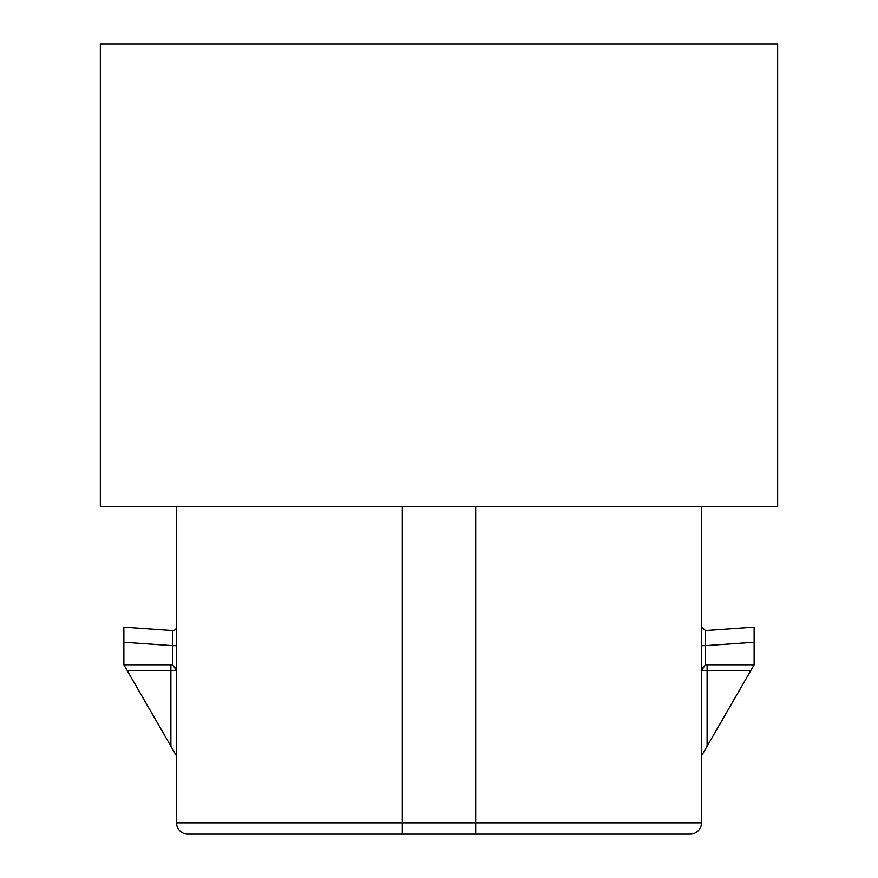 <?xml version="1.0" encoding="UTF-8"?>
<svg xmlns="http://www.w3.org/2000/svg" width="878" height="878" viewBox="0 0 878 878"><rect width="100%" height="100%" fill="white"/><g stroke="black" fill="none" stroke-linecap="round" stroke-linejoin="round"><path stroke-width="1.32" d="M684.906 834.1L479.454 834.1M701.511 645.648L705.221 645.648L705.221 665.096L701.456 670.419L701.456 506.727L701.456 822.807A11.293 11.293 0 0 1 690.174 834.1L187.826 834.1A11.293 11.293 0 0 1 176.544 822.807L176.544 506.727M705.221 665.096A5.641 5.641 0 0 1 707.108 664.767L707.108 670.419L701.456 670.419A5.641 5.641 0 0 1 702.477 667.192A5.641 5.641 0 0 0 701.456 670.419L701.456 822.807A11.293 11.293 0 0 1 690.174 834.1M100.344 506.727L777.656 506.727L777.656 43.9L100.344 43.9L100.344 506.727M172.67 639.173L172.516 630.547A3.764 3.764 0 0 0 176.544 626.793A3.764 3.764 0 0 1 172.516 630.547L172.779 645.648L176.544 645.648M170.892 664.767L170.892 670.419L127.123 670.419L123.864 664.767L170.892 664.767A5.641 5.641 0 0 1 172.779 665.096L176.544 670.419A5.641 5.641 0 0 0 175.523 667.192A5.641 5.641 0 0 1 176.544 670.419L170.892 670.419L170.892 746.245L176.544 756.013L123.864 664.767L123.864 627.144L172.516 630.547M705.473 631.282L705.221 645.648L754.136 642.235L754.136 627.144L705.484 630.547L701.456 626.793M705.275 642.455L705.308 640.688M705.319 640.358L705.363 637.538M705.418 634.618L705.462 631.842M702.016 755.058L754.136 664.767L707.108 664.767M707.108 746.245L707.108 670.419L750.877 670.419L754.136 664.767L754.136 627.144M172.779 665.096L172.779 645.648L123.864 642.235L123.864 627.144M701.456 822.807L475.689 822.807L475.689 834.1M475.689 506.727L475.689 822.807L176.544 822.807M402.311 834.1L402.311 506.727"/></g></svg>
